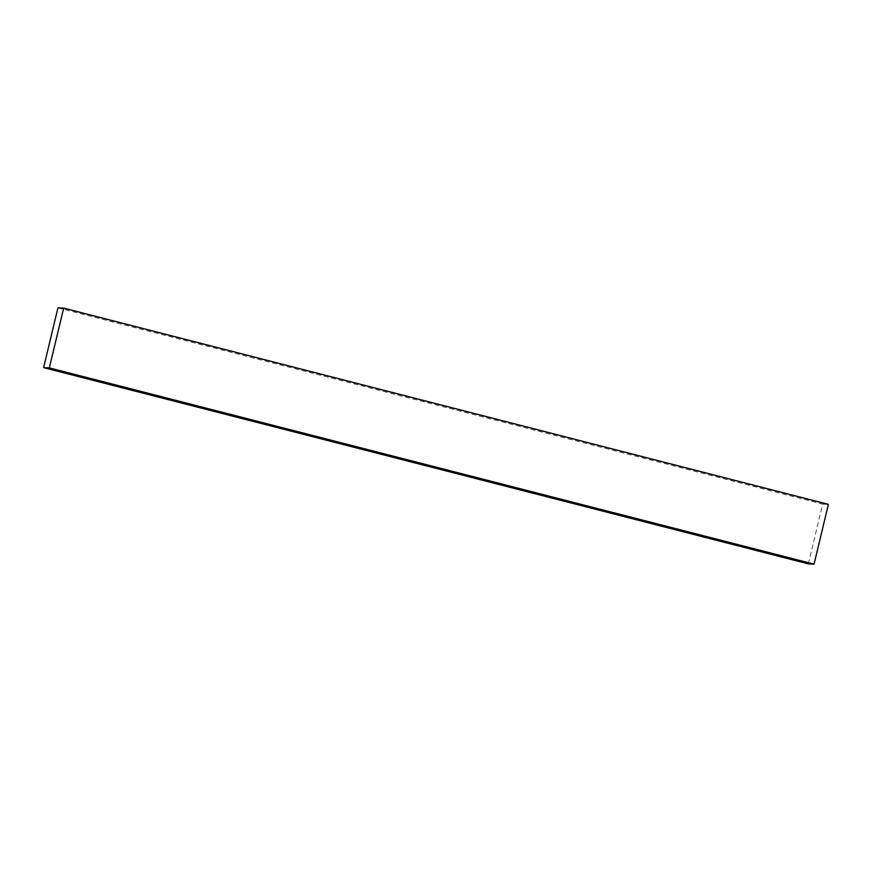 <?xml version="1.0" encoding="UTF-8"?>
<svg xmlns="http://www.w3.org/2000/svg" width="872" height="872" viewBox="0 0 872 872"><rect width="100%" height="100%" fill="white"/><g stroke="black" fill="none" stroke-linecap="round" stroke-linejoin="round"><path stroke-width="0.65" stroke-dasharray="4.36 3.27" d="M808.333 563.879L822.678 504.103L828.4 504.365M57.944 307.86L822.678 504.103"/><path stroke-width="1.31" d="M828.4 504.365L814.056 564.14L808.333 563.879L43.6 367.635L57.944 307.86L63.667 308.121L828.4 504.365M63.667 308.121L49.323 367.897L814.056 564.14M49.323 367.897L43.6 367.635"/></g></svg>
